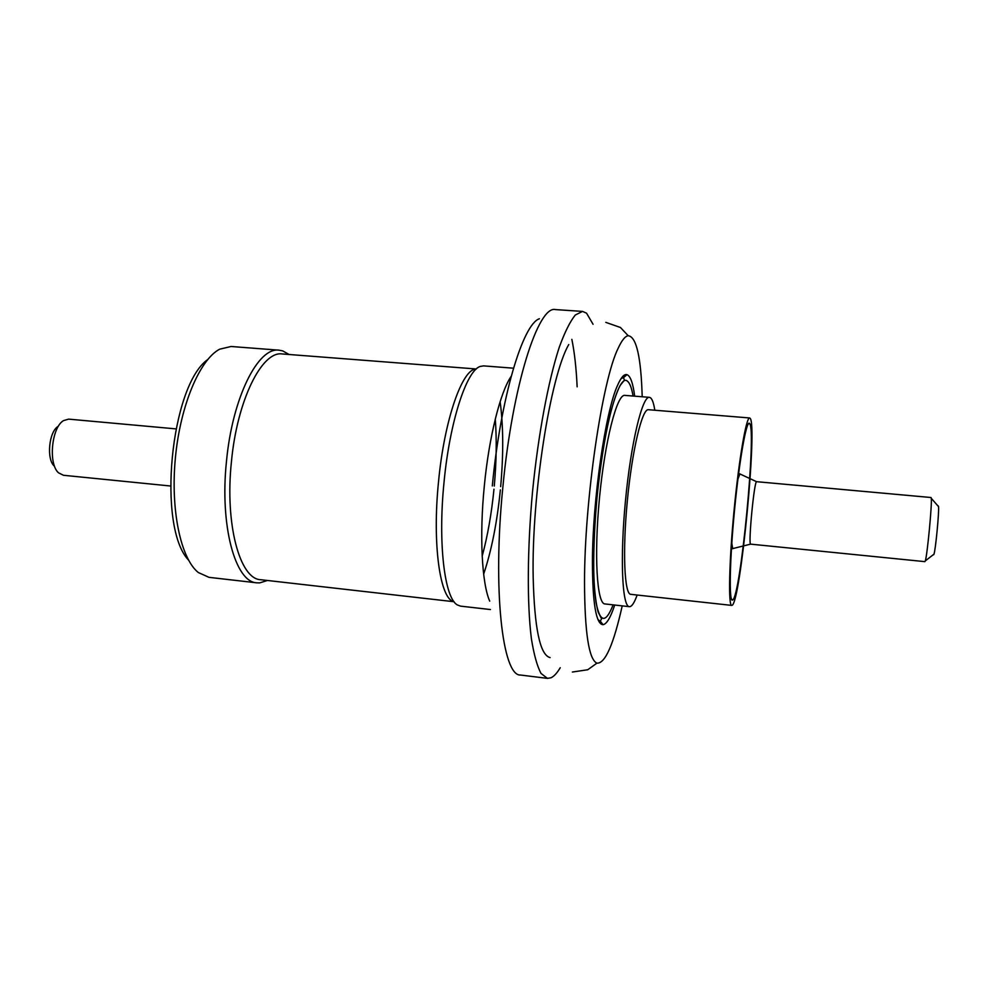 <?xml version="1.0" encoding="UTF-8"?>
<svg xmlns="http://www.w3.org/2000/svg" width="988" height="988" viewBox="0 0 988 988"><rect width="100%" height="100%" fill="white"/><g stroke="black" fill="none" stroke-linecap="round" stroke-linejoin="round"><path stroke-width="1.48" d="M622.218 605.866C613.548 644.658 605.125 663.751 596.913 663.158C588.885 659.539 584.748 632.752 584.526 582.784C584.39 500.447 602.235 379.812 618.204 348.159C621.823 340.304 625.157 336.167 628.207 335.722C636.383 336.686 641.039 357.026 642.2 396.768M267.427 580.487L259.733 582.883L256.868 582.834C235.342 582.327 219.608 525.727 226.487 461.235C232.39 397.608 258.177 346.714 279.11 350.184L282.766 350.913L289.027 354.482M500.36 489.875C497.063 522.714 491.481 550.798 483.651 574.127M490.431 609.547L460.593 606.138L457.382 604.94C444.575 598.296 437.795 543.202 444.057 481.983C449.738 421.691 466.558 370.537 480.18 366.449L483.552 365.881L513.501 368.191M637.137 595.023C634.667 601.988 632.345 605.842 630.183 606.583L629.381 606.669C622.181 606.805 619.921 558.344 625.478 500.669C630.949 442.995 642.336 395.83 649.388 397.337L650.425 397.732C652.29 399.103 653.747 403.277 654.797 410.23M750.065 418.22C757.71 424.21 740.481 603.137 732.046 605.323L731.713 605.397C728.218 605.817 729.07 562.567 734.01 511.043C738.913 459.519 746.273 416.887 749.633 417.961L750.065 418.22M732.553 600.049C728.922 602.655 729.626 560.727 734.504 510.351C739.32 459.951 746.545 419.48 749.534 423.457L749.559 423.481C756.783 428.631 740.679 596.789 732.664 599.988L732.553 600.049M560.233 667.727C557.109 673.001 554.033 676.348 551.032 677.756L547.451 678.373L541.016 673.433C537.126 666.122 533.915 654.513 531.383 638.631C526.999 603.582 527.271 549.13 532.52 491.789C538.225 434.485 548.278 380.973 559.22 347.381C564.716 332.264 570.064 321.483 575.275 315.036L582.525 311.405L586.539 313.171L593.059 324.274M500.126 401.684C503.374 425.791 503.559 454.11 500.669 486.627M256.868 582.834L209.024 577.35L198.304 572.521C180.779 558.615 170.356 510.03 175.407 457.654C180.359 405.265 199.811 359.546 219.645 349.196L231.081 346.492L279.11 350.184M207.641 359.607C170.492 385.987 157.006 527.098 188.486 560.035M621.81 378.429L621.119 378.515M63.454 475.265L58.613 472.882C48.041 464.101 51.561 427.199 63.603 420.579L68.691 419.134L175.876 428.878M58.094 426.433C48.931 431.534 46.263 459.346 54.303 466.089M933.648 554.737L933.981 554.157C935.574 550.032 939.316 510.944 938.526 506.597L938.291 505.955M931.005 497.532L931.276 498.323C932.178 503.855 927.238 555.639 925.299 560.9L924.904 561.641L750.608 544.141C748.151 544.153 754.165 481.205 756.586 481.687L931.054 497.52M550.118 657.588C540.078 655.229 534.434 628.43 533.174 577.202C531.507 495.359 550.415 375.811 568.755 344.565M614.709 605.027C610.621 617.463 606.756 624.021 603.088 624.688C596.097 624.404 592.553 603.458 592.43 561.863C592.528 500.039 605.558 410.798 617.648 385.135C621.094 377.305 624.206 373.822 626.985 374.662C630.455 376.008 633.012 383.171 634.667 396.163M598.061 619.785L598.716 620.007M731.441 548.538L732.713 548.673L731.799 543.19M737.925 479.057L739.95 473.882M629.381 606.669L604.915 603.94C596.925 603.989 593.924 555.626 599.457 498.187C604.903 440.734 617.018 393.817 624.848 395.385L649.388 397.337M731.713 605.397L630.776 594.331C624.391 594.418 622.452 551.539 627.331 500.842C632.135 450.145 642.163 408.415 648.412 409.711L749.633 417.961M613.103 604.841C605.755 623.576 600.087 622.848 596.073 602.643C592.578 578.585 592.911 543.252 597.098 496.631C603.643 427.1 618.834 372.723 627.417 381.183C629.776 382.949 631.665 387.889 633.061 396.04M454.072 601.729L260.696 579.709C239.886 579.24 224.758 524.282 231.427 461.754C237.145 400.054 262.042 350.604 282.272 353.963L476.315 368.981M495.284 419.036C496.791 439.413 496.458 461.754 494.272 486.059M493.975 489.221C491.518 513.846 487.59 536.163 482.181 556.17M453.998 601.643C440.154 599.728 432.077 544.462 438.549 481.502C444.378 419.431 462.483 368.376 476.228 369.043M571.854 339.353C574.51 352.358 576.276 368.191 577.14 386.839M547.451 678.373L520.528 675.039C502.583 676.397 492.395 590.207 502.892 486.837C512.5 384.962 538.349 305.057 555.466 309.59L582.525 311.405M539.399 318.754C522.813 324.101 500.669 397.534 492.308 485.948M511.191 376.317C500.373 391.903 489.023 436.82 484.33 485.824C479.328 535.743 481.872 583.476 489.702 601.124M600.457 620.81L601.581 618.821L598.172 612.103C596.184 604.557 594.764 593.763 593.936 579.721C593.195 555.849 594.245 528.148 597.085 496.631C600.346 465.385 604.594 438.376 609.831 415.615C613.289 402.326 616.697 392.322 620.056 385.592L624.416 380.121L623.675 377.972M572.385 672.025L587.736 669.753L596.913 663.158M605.805 322.36L620.452 327.497L628.207 335.722M748.188 424.074L749.534 423.457M938.526 506.597L931.276 498.323M933.981 554.157L925.299 560.9M623.119 377.984L626.985 374.662M603.088 624.688L599.914 620.686M739.864 473.857L738.592 473.734M170.418 485.997L63.331 475.265M756.586 481.687L739.753 473.87M750.608 544.141L732.602 548.636M731.466 599.123L732.664 599.988"/></g></svg>
